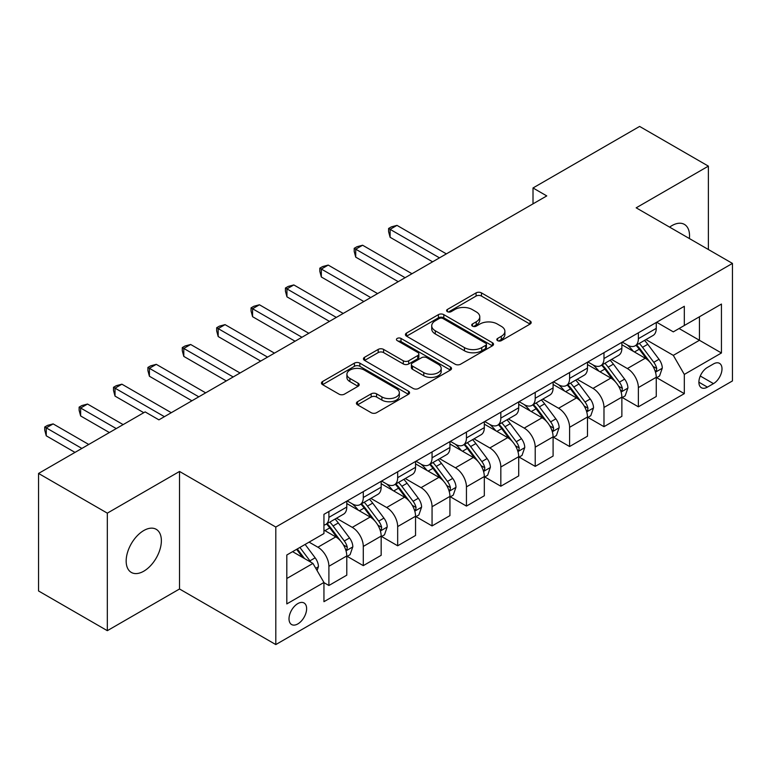 <?xml version="1.0" encoding="UTF-8"?>
<svg xmlns="http://www.w3.org/2000/svg" width="771" height="771" viewBox="0 0 771 771"><rect width="100%" height="100%" fill="white"/><g stroke="black" fill="none" stroke-linecap="round" stroke-linejoin="round"><path stroke-width="1.16" d="M497.603 340.637A2.67 1.542 0 0 0 501.381 340.637L530.072 324.08A3.816 2.207 0 0 0 531.19 322.519A3.816 2.207 0 0 0 530.072 320.958L481.47 292.893A3.816 2.207 0 0 0 476.073 292.893L447.382 309.46A2.67 1.542 0 0 0 446.602 310.549A2.67 1.542 0 0 0 447.382 311.648A2.67 1.542 0 0 0 451.16 311.648L454.88 309.499A12.22 7.055 0 0 1 472.16 309.499L476.208 311.841A12.22 7.055 0 0 1 479.784 316.823A12.22 7.055 0 0 1 476.208 321.815L472.498 323.955A2.67 1.542 0 0 0 471.707 325.054A2.67 1.542 0 0 0 472.498 326.143A2.67 1.542 0 0 0 476.276 326.143L479.986 323.993A12.22 7.055 0 0 1 497.266 323.993L501.314 326.335A12.22 7.055 0 0 1 504.899 331.328A12.22 7.055 0 0 1 501.314 336.31L497.603 338.459A2.67 1.542 0 0 0 496.823 339.548A2.67 1.542 0 0 0 497.603 340.637L497.603 338.459M143.772 571.195A24.894 14.379 120 0 0 160.031 549.26A24.894 14.379 120 0 0 156.214 529.311A24.894 14.379 120 0 0 143.772 530.544A24.894 14.379 120 0 0 127.504 552.479A24.894 14.379 120 0 0 131.321 572.429A24.894 14.379 120 0 0 143.772 571.195M689.38 238.547A24.894 14.379 120 0 0 684.378 224.38A24.894 14.379 120 0 0 671.936 225.614A24.894 14.379 120 0 0 669.613 227.127M297.818 623.922A12.452 7.19 120 0 0 305.952 612.955A12.452 7.19 120 0 0 304.044 602.98A12.452 7.19 120 0 0 297.818 603.597A12.452 7.19 120 0 0 289.684 614.564A12.452 7.19 120 0 0 291.592 624.539A12.452 7.19 120 0 0 297.818 623.922M357.532 401.71A3.816 2.207 0 0 0 356.414 403.272A3.816 2.207 0 0 0 357.532 404.823L371.169 412.697A3.816 2.207 0 0 0 376.576 412.697L408.437 394.309A3.816 2.207 0 0 0 409.555 392.747A3.816 2.207 0 0 0 408.437 391.186L359.835 363.131A3.816 2.207 0 0 0 354.429 363.131L322.567 381.52A3.816 2.207 0 0 0 321.449 383.081A3.816 2.207 0 0 0 322.567 384.642L339.038 394.145A3.816 2.207 0 0 0 344.444 394.145L358.072 386.281A3.816 2.207 0 0 0 359.19 384.719A3.816 2.207 0 0 0 358.072 383.158L349.909 378.445A10.216 5.898 0 0 1 346.911 374.272A10.216 5.898 0 0 1 353.224 368.827A10.216 5.898 0 0 1 364.355 370.099L396.352 388.574A10.216 5.898 0 0 1 399.339 392.747A10.216 5.898 0 0 1 393.037 398.193A10.216 5.898 0 0 1 381.905 396.92L376.576 393.836A3.816 2.207 0 0 0 371.169 393.836L357.532 401.71L357.532 404.823M179.527 471.457L107.323 513.149L38.55 473.442L38.55 590.971L107.323 630.678L179.527 588.986L275.806 644.575L275.806 527.046L179.527 471.457L179.527 588.986M708.376 249.515L708.376 166.131L636.171 207.823L732.45 263.412L275.806 527.046M708.376 166.131L639.612 126.425L533.012 187.97L533.012 203.852M38.55 473.442L145.141 411.907L158.903 419.848L546.764 195.911L533.012 187.97M455.15 364.22A3.816 2.207 0 0 0 460.547 364.22L492.409 345.822A3.816 2.207 0 0 0 493.527 344.261A3.816 2.207 0 0 0 492.409 342.71L443.807 314.645A3.816 2.207 0 0 0 438.4 314.645L406.539 333.043A3.816 2.207 0 0 0 405.421 334.595A3.816 2.207 0 0 0 406.539 336.156L455.15 364.22M398.299 341.216A2.67 1.542 0 0 1 401.007 341.592L401.007 338.421L450.418 366.948A3.816 2.207 0 0 1 451.536 368.509A3.816 2.207 0 0 1 450.418 370.061L418.557 388.459A3.816 2.207 0 0 1 413.16 388.459L364.558 360.394L364.558 357.281A3.816 2.207 0 0 0 363.44 358.843A3.816 2.207 0 0 0 364.558 360.394M364.558 357.281L378.195 349.408A3.816 2.207 0 0 1 383.592 349.408L403.3 360.789A3.816 2.207 0 0 0 408.707 360.789L417.747 355.566A3.816 2.207 0 0 0 418.865 354.005A3.816 2.207 0 0 0 417.747 352.443L397.229 340.599A2.67 1.542 0 0 1 396.448 339.51A2.67 1.542 0 0 1 398.096 338.084A2.67 1.542 0 0 1 401.007 338.421M713.474 363.941L707.421 367.439A12.057 6.958 120 0 0 699.538 378.06A12.057 6.958 120 0 0 701.388 387.726A12.057 6.958 120 0 0 707.421 387.129L713.474 383.63A12.057 6.958 120 0 0 721.348 373.01A12.057 6.958 120 0 0 719.497 363.343A12.057 6.958 120 0 0 713.474 363.941M275.806 644.575L732.45 380.932L732.45 263.412M656.661 322.249L673.305 331.858L684.311 325.507L684.311 306.289L323.945 514.344L323.945 533.561L286.812 554.995L286.812 603.915L323.945 582.471L323.945 601.688L684.311 393.644L684.311 374.427L673.305 355.364L645.953 339.577M684.311 325.507L721.444 304.063L721.444 352.983L684.311 374.427M107.323 513.149L107.323 630.678M679.087 328.523L699.442 340.281L699.442 316.775L721.444 304.063M673.305 355.364L699.442 340.281L721.444 352.983M286.812 578.501L312.949 563.418L292.595 551.66M323.945 582.635L328.899 585.497L328.899 566.28A15.565 8.982 -120 0 0 317.903 547.217L309.094 542.138M328.899 585.497L346.786 575.166L346.786 555.949A15.565 8.982 -120 0 0 335.78 536.895L323.945 530.062M347.191 556.354L363.286 565.644L363.286 546.427A15.565 8.982 -120 0 0 352.28 527.364L336.484 518.247M363.286 565.644L381.163 555.313L381.163 536.096A15.565 8.982 -120 0 0 370.167 517.042L346.786 503.54M381.578 536.5L397.672 545.791L397.672 526.574A15.565 8.982 -120 0 0 386.666 507.511L370.87 498.394M397.672 545.791L415.55 535.469L415.55 516.252A15.565 8.982 -120 0 0 404.553 497.189L381.163 483.687M415.964 516.647L432.059 525.938L432.059 506.72A15.565 8.982 -120 0 0 421.053 487.657L405.257 478.54M432.059 525.938L449.936 515.616L449.936 496.399A15.565 8.982 -120 0 0 438.93 477.336L415.55 463.834M450.351 496.794L466.445 506.084L466.445 486.867A15.565 8.982 -120 0 0 455.439 467.804L439.643 458.687M466.445 506.084L484.323 495.763L484.323 476.545A15.565 8.982 -120 0 0 473.317 457.482L449.936 443.98M484.737 476.941L500.832 486.231L500.832 467.014A15.565 8.982 -120 0 0 489.826 447.951L474.03 438.834M500.832 486.231L518.71 475.909L518.71 456.692A15.565 8.982 -120 0 0 507.703 437.629L484.323 424.137M519.124 457.087L535.219 466.378L535.219 447.161A15.565 8.982 -120 0 0 524.213 428.107L508.417 418.981M535.219 466.378L553.096 456.056L553.096 436.839A15.565 8.982 -120 0 0 542.09 417.776L518.71 404.283M553.511 437.234L569.596 446.525L569.596 427.307A15.565 8.982 -120 0 0 558.599 408.254L542.794 399.127M569.596 446.525L587.483 436.203L587.483 416.986A15.565 8.982 -120 0 0 576.477 397.932L553.096 384.43M587.897 417.381L603.982 426.671L603.982 407.454A15.565 8.982 -120 0 0 592.986 388.401L577.18 379.274M603.982 426.671L621.869 416.35L621.869 397.132A15.565 8.982 -120 0 0 610.863 378.079L587.483 364.577M622.274 397.528L638.369 406.818L638.369 387.601A15.565 8.982 -120 0 0 627.372 368.548L611.567 359.421M638.369 406.818L656.256 396.496L656.256 377.279A15.565 8.982 -120 0 0 645.25 358.226L621.869 344.724M622.274 342.102L627.372 345.042A15.565 8.982 -120 0 0 635.15 345.813A15.565 8.982 -120 0 0 638.369 338.691L638.369 332.812M587.897 361.956L592.986 364.895A15.565 8.982 -120 0 0 600.763 365.666A15.565 8.982 -120 0 0 603.982 358.544L603.982 352.665M553.511 381.809L558.599 384.748A15.565 8.982 -120 0 0 566.377 385.519A15.565 8.982 -120 0 0 569.596 378.397L569.596 372.518M519.124 401.662L524.213 404.602A15.565 8.982 -120 0 0 531.99 405.373A15.565 8.982 -120 0 0 535.219 398.241L535.219 392.372M484.737 421.515L489.826 424.455A15.565 8.982 -120 0 0 497.603 425.216A15.565 8.982 -120 0 0 500.832 418.094L500.832 412.225M450.351 441.369L455.439 444.298A15.565 8.982 -120 0 0 463.217 445.069A15.565 8.982 -120 0 0 466.445 437.947L466.445 432.068M415.964 461.212L421.053 464.152A15.565 8.982 -120 0 0 428.84 464.923A15.565 8.982 -120 0 0 432.059 457.801L432.059 451.922M381.578 481.065L386.666 484.005A15.565 8.982 -120 0 0 394.453 484.776A15.565 8.982 -120 0 0 397.672 477.654L397.672 471.775M347.191 500.919L352.28 503.858A15.565 8.982 -120 0 0 360.067 504.629A15.565 8.982 -120 0 0 363.286 497.507L363.286 491.628M656.661 377.674L684.311 393.644M635.15 345.813L653.027 335.491A15.565 8.982 -120 0 0 656.256 328.369L656.256 322.49M600.763 365.666L618.641 355.344A15.565 8.982 -120 0 0 621.869 348.213L621.869 342.343M566.377 385.519L584.254 375.198A15.565 8.982 -120 0 0 587.483 368.066L587.483 362.197M531.99 405.373L549.868 395.041A15.565 8.982 -120 0 0 553.096 387.919L553.096 382.05M497.603 425.216L515.491 414.894A15.565 8.982 -120 0 0 518.71 407.772L518.71 401.893M463.217 445.069L481.104 434.748A15.565 8.982 -120 0 0 484.323 427.626L484.323 421.747M428.84 464.923L446.717 454.601A15.565 8.982 -120 0 0 449.936 447.479L449.936 441.6M394.453 484.776L412.331 474.454A15.565 8.982 -120 0 0 415.55 467.332L415.55 461.453M360.067 504.629L377.944 494.307A15.565 8.982 -120 0 0 381.163 487.185L381.163 481.306M323.945 525.109A15.565 8.982 -120 0 0 325.68 524.482L343.558 514.161A15.565 8.982 -120 0 0 346.786 507.039L346.786 501.16M325.68 524.482A15.565 8.982 -120 0 0 328.899 517.36L328.899 511.481M312.949 563.418L323.945 582.471M498.673 341.013L501.314 339.491A12.22 7.055 0 0 0 504.899 334.498L504.899 331.328M479.784 316.823L479.784 320.004A12.22 7.055 0 0 1 476.208 324.996L473.558 326.519M530.024 324.109L481.47 296.074A3.816 2.207 0 0 0 476.073 296.074L448.452 312.024M492.361 345.851L443.807 317.825A3.816 2.207 0 0 0 438.4 317.825L406.596 336.185M485.653 345.36A2.67 1.542 0 0 0 486.443 344.261A2.67 1.542 0 0 0 485.653 343.172L442.997 318.539A2.67 1.542 0 0 0 439.219 318.539L435.297 320.803A12.22 7.055 0 0 0 431.721 325.786A12.22 7.055 0 0 0 435.297 330.778L464.46 347.615A12.22 7.055 0 0 0 481.74 347.615L485.653 345.36L485.653 348.531A2.67 1.542 0 0 0 486.443 347.442L486.443 344.261M431.721 325.786L431.721 328.966A12.22 7.055 0 0 0 435.297 333.959L435.297 330.778M485.653 348.531L481.74 350.795A12.22 7.055 0 0 1 464.46 350.795L435.297 333.959M364.606 360.423L378.195 352.588L378.195 349.408M418.865 354.005L418.865 357.185A3.816 2.207 0 0 1 417.747 358.746L408.707 363.96A3.816 2.207 0 0 1 403.3 363.96L383.592 352.588A3.816 2.207 0 0 0 378.195 352.588M401.007 341.592L450.37 370.09M423.761 372.595A10.216 5.898 0 0 0 434.892 373.877A10.216 5.898 0 0 0 441.195 368.422A10.216 5.898 0 0 0 438.198 364.259L426.932 357.744A3.816 2.207 0 0 0 421.525 357.744L412.485 362.968A3.816 2.207 0 0 0 411.367 364.529A3.816 2.207 0 0 0 412.485 366.09L423.761 372.595L423.761 375.776A10.216 5.898 0 0 0 434.892 377.048A10.216 5.898 0 0 0 441.195 371.603L441.195 368.422M411.367 364.529L411.367 367.709A3.816 2.207 0 0 0 412.485 369.261L412.485 366.09M423.761 375.776L412.485 369.261M399.339 392.747L399.339 395.918A10.216 5.898 0 0 1 393.037 401.373A10.216 5.898 0 0 1 381.905 400.091L376.576 397.017A3.816 2.207 0 0 0 371.169 397.017L357.59 404.852M346.911 374.272L346.911 377.453A10.216 5.898 0 0 0 349.909 381.616L349.909 378.445M358.023 386.31L349.909 381.616M408.379 394.338L359.835 366.302A3.816 2.207 0 0 0 354.429 366.302L322.615 384.671M656.256 377.915L659.552 376.007L662.299 368.066A10.312 5.956 -120 0 0 659.012 359.286L647.775 344.29A29.761 17.184 -120 0 0 644.527 340.397M633.348 351.354A29.761 17.184 -120 0 0 627.257 344.974M655.311 371.603L656.507 370.311L656.738 368.509A10.312 5.956 -120 0 0 653.789 362.312L642.542 347.307A29.761 17.184 -120 0 0 639.294 343.413M636.528 345.013A24.701 14.264 60 0 1 640.585 349.629L650.098 362.322M446.361 253.881L396.988 225.373L390.107 229.344L390.107 237.285L432.608 261.822M635.998 345.321A29.761 17.184 60 0 1 639.246 349.215L646.715 359.19M390.107 237.285L388.594 231.647L388.594 228.467L439.48 257.851M388.594 228.467L391.35 226.876L396.988 225.373M621.869 397.769L625.165 395.86L627.912 387.919A10.312 5.956 -120 0 0 624.626 379.139L613.388 364.143A29.761 17.184 -120 0 0 610.14 360.25M598.961 371.208A29.761 17.184 -120 0 0 592.87 364.828M620.925 391.456L622.13 390.165L622.351 388.362A10.312 5.956 -120 0 0 619.402 382.165L608.165 367.16A29.761 17.184 -120 0 0 604.917 363.266M602.141 364.866A24.701 14.264 60 0 1 606.199 369.473L615.711 382.175M411.974 273.734L362.601 245.226L355.72 249.197L355.72 257.138L398.221 281.675M601.611 365.175A29.761 17.184 60 0 1 604.859 369.058L612.328 379.033M355.72 257.138L354.207 251.5L354.207 248.32L405.103 277.705M354.207 248.32L356.963 246.73L362.601 245.226M587.483 417.622L590.779 415.714L593.535 407.772A10.312 5.956 -120 0 0 590.239 398.993L579.002 383.987A29.761 17.184 -120 0 0 575.754 380.103M564.574 391.061A29.761 17.184 -120 0 0 558.483 384.681M586.538 411.309L587.743 410.008L587.965 408.216A10.312 5.956 -120 0 0 585.016 402.009L573.778 387.013A29.761 17.184 -120 0 0 570.53 383.12M567.755 384.719A24.701 14.264 60 0 1 571.812 389.326L581.324 402.028M377.588 293.587L328.215 265.079L321.334 269.05L321.334 276.991L363.835 301.528M567.225 385.028A29.761 17.184 60 0 1 570.473 388.912L577.951 398.886M321.334 276.991L319.82 271.353L319.82 268.173L370.716 297.558M319.82 268.173L322.577 266.583L328.215 265.079M553.096 437.475L556.392 435.567L559.148 427.626A10.312 5.956 -120 0 0 555.852 418.846L544.615 403.84A29.761 17.184 -120 0 0 541.367 399.956M530.188 410.904A29.761 17.184 -120 0 0 524.097 404.534M552.152 431.162L553.356 429.861L553.578 428.069A10.312 5.956 -120 0 0 550.629 421.862L539.392 406.857A29.761 17.184 -120 0 0 536.144 402.973M533.368 404.573A24.701 14.264 60 0 1 537.426 409.179L546.938 421.882M343.201 313.44L293.828 284.933L286.947 288.903L286.947 296.845L329.448 321.382M532.838 404.881A29.761 17.184 60 0 1 536.086 408.765L543.565 418.74M286.947 296.845L285.434 291.207L285.434 288.026L336.329 317.411M285.434 288.026L288.19 286.436L293.828 284.933M518.71 457.328L522.015 455.42L524.762 447.479A10.312 5.956 -120 0 0 521.466 438.699L510.229 423.693A29.761 17.184 -120 0 0 506.981 419.81M495.801 430.758A29.761 17.184 -120 0 0 489.71 424.387M517.775 451.016L518.97 449.715L519.191 447.922A10.312 5.956 -120 0 0 516.242 441.716L505.005 426.71A29.761 17.184 -120 0 0 501.757 422.826M498.991 424.426A24.701 14.264 60 0 1 503.039 429.033L512.551 441.735M308.814 333.284L259.441 304.776L252.57 308.747L252.57 316.688L295.062 341.225M498.452 424.734A29.761 17.184 60 0 1 501.699 428.618L509.178 438.593M252.57 316.688L251.057 311.05L251.057 307.88L301.943 337.255M251.057 307.88L253.804 306.289L259.441 304.776M484.323 477.182L487.629 475.273L490.375 467.332A10.312 5.956 -120 0 0 487.089 458.552L475.842 443.547A29.761 17.184 -120 0 0 472.594 439.663M461.415 450.611A29.761 17.184 -120 0 0 455.324 444.241M483.388 470.859L484.583 469.568L484.805 467.766A10.312 5.956 -120 0 0 481.856 461.569L470.618 446.563A29.761 17.184 -120 0 0 467.371 442.679M464.605 444.279A24.701 14.264 60 0 1 468.652 448.886L478.165 461.578M274.437 353.137L225.055 324.63L218.183 328.6L218.183 336.541L260.675 361.079M464.075 444.578A29.761 17.184 60 0 1 467.313 448.471L474.791 458.446M218.183 336.541L216.67 330.904L216.67 327.733L267.556 357.108M216.67 327.733L219.417 326.143L225.055 324.63M449.936 497.035L453.242 495.127L455.989 487.185A10.312 5.956 -120 0 0 452.702 478.405L441.455 463.4A29.761 17.184 -120 0 0 438.207 459.516M427.038 470.464A29.761 17.184 -120 0 0 420.937 464.094M449.001 490.713L450.197 489.421L450.428 487.619A10.312 5.956 -120 0 0 447.469 481.422L436.232 466.416A29.761 17.184 -120 0 0 432.984 462.533M430.218 464.132A24.701 14.264 60 0 1 434.275 468.739L443.788 481.432M240.051 372.991L190.668 344.483L183.797 348.453L183.797 356.395L226.298 380.932M429.688 464.431A29.761 17.184 60 0 1 432.936 468.325L440.405 478.299M183.797 356.395L182.284 350.757L182.284 347.586L233.17 376.961M182.284 347.586L185.03 345.996L190.668 344.483M415.55 516.878L418.855 514.98L421.602 507.039A10.312 5.956 -120 0 0 418.316 498.259L407.078 483.253A29.761 17.184 -120 0 0 403.831 479.36M392.651 490.317A29.761 17.184 -120 0 0 386.56 483.937M414.615 510.566L415.81 509.274L416.041 507.472A10.312 5.956 -120 0 0 413.083 501.275L401.845 486.27A29.761 17.184 -120 0 0 398.597 482.386M395.831 483.976A24.701 14.264 60 0 1 399.889 488.592L409.401 501.285M205.664 392.844L156.282 364.336L149.41 368.307L149.41 376.248L191.912 400.785M395.301 484.284A29.761 17.184 60 0 1 398.549 488.178L406.018 498.153M149.41 376.248L147.897 370.61L147.897 367.439L198.783 396.814M147.897 367.439L150.644 365.849L156.282 364.336M381.163 536.732L384.469 534.833L387.215 526.892A10.312 5.956 -120 0 0 383.929 518.112L372.692 503.106A29.761 17.184 -120 0 0 369.444 499.213M358.264 510.171A29.761 17.184 -120 0 0 352.174 503.791M380.228 530.419L381.423 529.128L381.655 527.325A10.312 5.956 -120 0 0 378.706 521.129L367.459 506.123A29.761 17.184 -120 0 0 364.211 502.229M361.445 503.829A24.701 14.264 60 0 1 365.502 508.446L375.014 521.138M171.278 412.697L121.905 384.189L115.024 388.16L115.024 396.101L143.772 412.697M360.915 504.138A29.761 17.184 60 0 1 364.163 508.031L371.632 518.006M115.024 396.101L113.51 390.463L113.51 387.283L164.396 416.668M113.51 387.283L116.257 385.702L121.905 384.189M346.786 556.585L350.082 554.686L352.829 546.735A10.312 5.956 -120 0 0 349.542 537.965L338.305 522.96A29.761 17.184 -120 0 0 335.057 519.066M345.842 550.272L347.037 548.981L347.268 547.179A10.312 5.956 -120 0 0 344.319 540.982L333.072 525.976A29.761 17.184 -120 0 0 329.824 522.083M327.058 523.682A24.701 14.264 60 0 1 331.116 528.299L340.628 540.991M123.138 424.609L87.518 404.043L80.637 408.013L80.637 415.954L109.386 432.55M326.528 523.991A29.761 17.184 60 0 1 329.776 527.884L337.245 537.859M80.637 415.954L79.124 410.317L79.124 407.136L116.257 428.58M79.124 407.136L81.88 405.556L87.518 404.043M317.074 570.559L318.442 566.589A10.312 5.956 -120 0 0 315.156 557.818L305.123 544.422M88.752 444.462L53.132 423.896L46.25 427.866L46.25 435.808L74.999 452.404M310.867 562.213A10.312 5.956 -120 0 0 309.932 560.835L299.9 547.439M297.317 548.933L304.526 558.551M296.604 549.347L302.714 557.51M46.25 435.808L44.737 430.17L44.737 426.989L81.871 448.433M44.737 426.989L47.494 425.399L53.132 423.896M317.903 547.217L335.78 536.895M352.28 527.364L370.167 517.042M386.666 507.511L404.553 497.189M421.053 487.657L438.93 477.336M455.439 467.804L473.317 457.482M489.826 447.951L507.703 437.629M524.213 428.107L542.09 417.776M558.599 408.254L576.477 397.932M592.986 388.401L610.863 378.079M627.372 368.548L645.25 358.226M638.369 338.691L656.256 328.369M638.369 387.601L656.256 377.279M603.982 407.454L621.869 397.132M603.982 358.544L621.869 348.213M569.596 427.307L587.483 416.986M569.596 378.397L587.483 368.066M535.219 447.161L553.096 436.839M535.219 398.241L553.096 387.919M500.832 467.014L518.71 456.692M500.832 418.094L518.71 407.772M466.445 486.867L484.323 476.545M466.445 437.947L484.323 427.626M432.059 506.72L449.936 496.399M432.059 457.801L449.936 447.479M397.672 526.574L415.55 516.252M397.672 477.654L415.55 467.332M363.286 546.427L381.163 536.096M363.286 497.507L381.163 487.185M328.899 566.28L346.786 555.949M328.899 517.36L346.786 507.039M700.28 376.017L713.474 383.63M698.892 382.204L707.421 387.129M501.314 339.491L501.314 336.31M472.498 326.143L472.498 323.955M476.208 324.996L476.208 321.815M447.382 311.648L447.382 309.46M476.073 296.074L476.073 292.893M481.47 296.074L481.47 292.893M530.072 324.08L530.072 320.958M406.539 336.156L406.539 333.043M438.4 317.825L438.4 314.645M443.807 317.825L443.807 314.645M492.409 345.822L492.409 342.71M464.46 350.795L464.46 347.615M481.74 350.795L481.74 347.615M383.592 352.588L383.592 349.408M403.3 363.96L403.3 360.789M408.707 363.96L408.707 360.789M417.747 358.746L417.747 355.566M450.418 370.061L450.418 366.948M371.169 397.017L371.169 393.836M376.576 397.017L376.576 393.836M381.905 400.091L381.905 396.92M358.072 386.281L358.072 383.158M322.567 384.642L322.567 381.52M354.429 366.302L354.429 363.131M359.835 366.302L359.835 363.131M408.437 394.309L408.437 391.186M655.485 372.171L662.231 368.268M642.542 347.307L647.775 344.29M634.437 351.981L639.246 349.215M653.789 362.312L659.012 359.286M652.97 366.331L656.738 368.509M621.098 392.025L627.845 388.121M608.165 367.16L613.388 364.143M600.06 371.834L604.859 369.058M619.402 382.165L624.626 379.139M618.583 386.184L622.351 388.362M586.712 411.868L593.468 407.975M573.778 387.013L579.002 383.987M565.673 391.687L570.473 388.912M585.016 402.009L590.239 398.993M584.196 406.038L587.965 408.216M552.325 431.721L559.081 427.828M539.392 406.857L544.615 403.84M531.286 411.541L536.086 408.765M550.629 421.862L555.852 418.846M549.81 425.891L553.578 428.069M517.939 451.575L524.694 447.681M505.005 426.71L510.229 423.693M496.9 431.394L501.699 428.618M516.242 441.716L521.466 438.699M515.423 445.744L519.191 447.922M483.552 471.428L490.308 467.534M470.618 446.563L475.842 443.547M462.513 451.247L467.313 448.471M481.856 461.569L487.089 458.552M481.046 465.597L484.805 467.766M449.165 491.281L455.921 487.378M436.232 466.416L441.455 463.4M428.127 471.1L432.936 468.325M447.469 481.422L452.702 478.405M446.66 485.451L450.428 487.619M414.779 511.134L421.535 507.231M401.845 486.27L407.078 483.253M393.74 490.954L398.549 488.178M413.083 501.275L418.316 498.259M412.273 505.304L416.041 507.472M380.402 530.988L387.148 527.085M367.459 506.123L372.692 503.106M359.353 510.807L364.163 508.031M378.706 521.129L383.929 518.112M377.886 525.157L381.655 527.325M346.015 550.841L352.761 546.938M333.072 525.976L338.305 522.96M324.967 530.65L329.776 527.884M344.319 540.982L349.542 537.965M343.5 545.001L347.268 547.179M315.763 568.304L318.375 566.791M309.932 560.835L315.156 557.818"/></g></svg>
